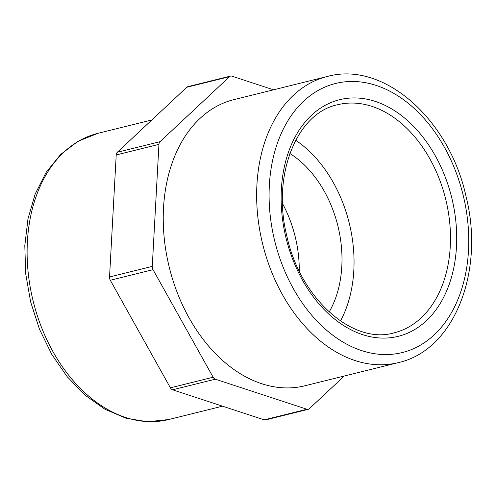 <?xml version="1.0" encoding="UTF-8"?>
<svg xmlns="http://www.w3.org/2000/svg" width="496" height="496" viewBox="0 0 496 496"><rect width="100%" height="100%" fill="white"/><g stroke="black" fill="none" stroke-linecap="round" stroke-linejoin="round"><path stroke-width="0.74" d="M295.684 140.275A117.49 82.187 -103.9 0 1 340.479 320.999M160.034 141.682L117.298 152.272A4.402 3.075 76.1 0 0 116.213 154.944L158.943 144.355A4.402 3.075 -103.9 0 1 160.034 141.682L229.567 76.644A4.402 3.075 -103.9 0 1 230.578 76.08A4.402 3.075 -103.9 0 1 231.868 76.142L273.532 89.807M117.298 152.272L186.831 87.234L229.567 76.644M344.267 376.018L309.268 408.754A4.402 3.075 -103.9 0 1 308.258 409.318A4.402 3.075 -103.9 0 1 306.968 409.256L215.301 379.192A4.402 3.075 -103.9 0 1 213.137 377.227L153.035 269.675A4.402 3.075 -103.9 0 1 152.272 266.395L158.943 144.355M327.348 76.465L233.951 99.615A147.411 103.118 76.1 0 0 168.969 266.042A147.411 103.118 76.1 0 0 302.827 386.26A147.411 103.118 76.1 0 0 304.885 385.783L398.282 362.632C454.324 350.275 484.828 271.38 466.166 196.986C449.692 119.902 384.195 60.692 327.348 76.465A147.411 103.118 76.1 0 0 262.372 242.891A147.411 103.118 76.1 0 0 396.223 363.109A147.411 103.118 76.1 0 0 398.282 362.632M152.272 266.395L109.542 276.985A4.402 3.075 76.1 0 0 110.304 280.265L153.035 269.675M213.137 377.227L170.401 387.822L110.304 280.265M170.401 387.822A4.402 3.075 76.1 0 0 172.571 389.788L215.301 379.192M306.968 409.256L264.238 419.852A4.402 3.075 76.1 0 0 265.521 419.914L308.258 409.318M230.578 76.08L187.848 86.67A4.402 3.075 76.1 0 0 186.831 87.234M109.542 276.985L116.213 154.944M264.238 419.852L172.571 389.788M282.546 203.645A100.769 70.488 -103.9 0 1 299.268 271.101M289.869 153.506A100.769 70.488 -103.9 0 1 329.158 312.015M452.265 199.95A121.892 85.262 76.1 0 0 303.329 124.273A121.892 85.262 76.1 0 0 351.174 329.877A121.892 85.262 76.1 0 0 452.265 199.95M394.134 332.828C353.195 345.08 300.272 298.927 286.843 236.003C271.498 175.243 296.813 112.933 337.602 104.749A117.49 82.187 -103.9 0 1 446.202 201.357A117.49 82.187 -103.9 0 1 394.134 332.828A117.49 82.187 -103.9 0 1 392.497 333.213M463.698 197.47A138.613 96.962 -103.9 0 1 348.738 345.222A138.613 96.962 -103.9 0 1 294.326 111.414A138.613 96.962 -103.9 0 1 463.698 197.47M168.752 419.529A147.411 103.118 -103.9 0 1 166.693 420.007A147.411 103.118 -103.9 0 1 32.841 299.782A147.411 103.118 -103.9 0 1 97.817 133.362L78.07 141.273L60.63 154.467L46.178 172.298L35.185 194.017L27.993 218.786L24.8 245.687L25.699 273.742L30.634 301.89L39.42 329.09L51.727 354.311L67.115 376.607L85.045 395.151L104.904 409.219L126.015 418.24L147.597 421.755L168.752 419.529L222.574 406.187M151.832 119.97L97.817 133.362"/></g></svg>
